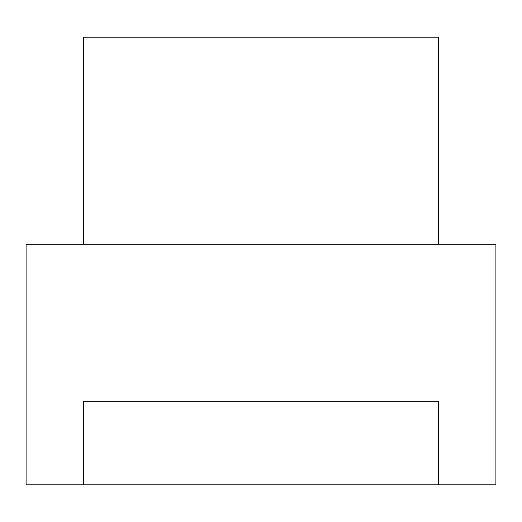 <?xml version="1.0" encoding="UTF-8"?>
<svg xmlns="http://www.w3.org/2000/svg" width="522" height="522" viewBox="0 0 522 522"><rect width="100%" height="100%" fill="white"/><g stroke="black" fill="none" stroke-linecap="round" stroke-linejoin="round"><path stroke-width="0.78" d="M83.52 484.834L83.52 401.314L438.48 401.314L438.48 484.834L26.1 484.834L26.1 244.714L495.9 244.714L495.9 484.834L438.48 484.834M438.48 244.714L438.48 37.166L83.52 37.166L83.52 244.714"/></g></svg>
